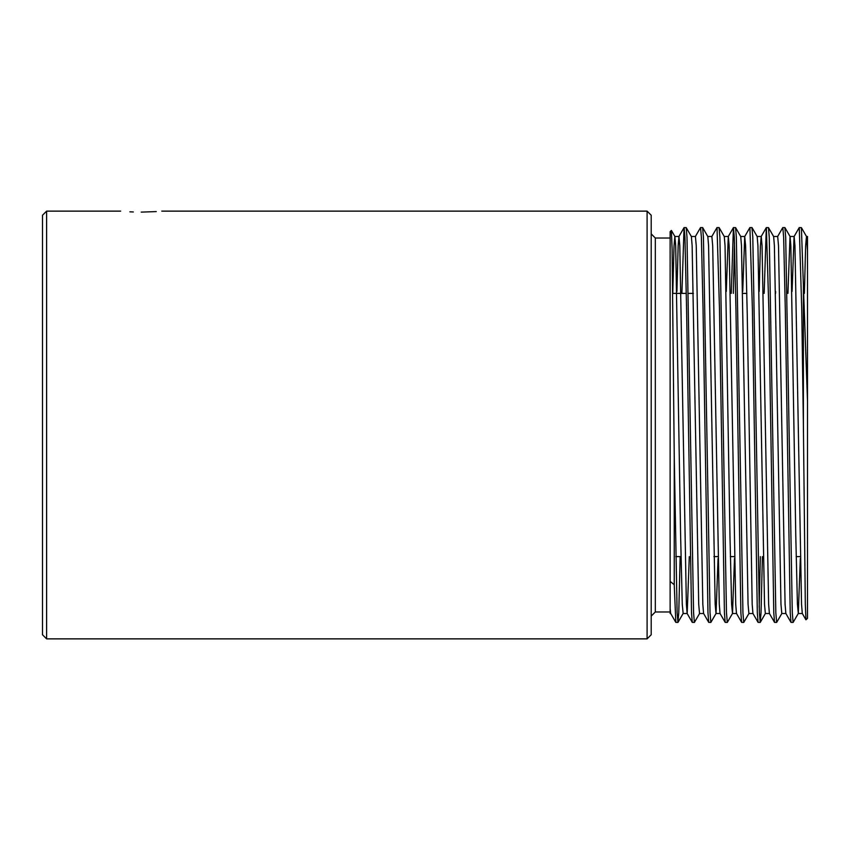 <?xml version="1.0" encoding="UTF-8"?>
<svg xmlns="http://www.w3.org/2000/svg" width="850" height="850" viewBox="0 0 850 850"><rect width="100%" height="100%" fill="white"/><g stroke="black" fill="none" stroke-linecap="round" stroke-linejoin="round"><path stroke-width="1.27" d="M141.206 212.117C167.748 211.044 167.748 211.044 141.206 212.117C114.676 211.044 114.676 211.044 141.206 212.117L156.251 211.586M129.891 211.82L133.322 211.969M670.129 238.021L655.318 238.021L655.318 611.979L651.206 616.091M647.094 211.129L651.206 215.241L651.206 634.759L647.094 638.871L647.094 211.129L161.776 211.129M46.612 638.871L42.5 634.759L42.5 215.241L46.612 211.129L46.612 638.871L647.094 638.871M699.603 613.456L694.397 622.423L693.568 612.754L686.991 237.246L686.226 227.63L684.048 227.63L681.902 293.388M694.397 622.423L692.272 622.37L691.518 612.754L686.577 308.964L684.941 237.246L684.112 227.577M799.276 227.577L801.741 308.964L803.388 425L803.388 285.132L801.391 227.63L799.213 227.63L794.07 236.544L792.072 291.444M800.307 558.556L798.309 613.456L793.103 622.423L792.285 612.754L785.697 237.246L784.879 227.577L782.765 227.63L777.612 236.544M793.103 622.423L790.989 622.37L790.224 612.754L785.294 308.964L783.647 237.246L782.818 227.577M781.862 613.456L776.656 622.423L775.827 612.754L769.25 237.246L768.485 227.63L766.307 227.63L764.161 293.388M776.656 622.423L774.531 622.37L773.776 612.754L768.836 308.964L766.371 227.577M762.407 556.612L761.026 612.754L760.197 622.423L759.379 612.754L752.803 237.246L751.974 227.577L749.859 227.63L744.717 236.544L742.719 291.444M760.197 622.423L758.083 622.37L757.318 612.754L752.388 308.964L749.923 227.577M748.956 613.456L743.75 622.423L742.932 612.754L736.344 237.246L735.59 227.63L733.401 227.63L731.266 293.388M734.496 242.739L733.316 293.388M743.75 622.423L741.636 622.37L740.871 612.754L735.941 308.964L734.294 237.246L733.465 227.577M734.496 558.556L732.509 613.456L727.303 622.423L726.474 612.754L719.897 237.246L719.068 227.577L716.954 227.63L711.811 236.544M727.303 622.423L725.178 622.37L724.423 612.754L719.482 308.964L717.018 227.577M718.048 558.556L716.051 613.456L710.844 622.423L710.026 612.754L703.439 237.246L702.621 227.577L700.506 227.63L695.353 236.544M710.844 622.423L708.73 622.37L707.965 612.754L703.035 308.964L701.388 237.246L700.559 227.577M760.357 556.612L759.178 607.261M804.376 293.388L805.651 245.714L806.469 236.481L807.5 236.481L807.5 618.311L805.959 619.799L805.311 604.127L803.388 425M670.129 581.4L670.129 231.689L671.372 230.446L672.116 249.337L674.241 456.28L674.241 584.726L670.129 581.4L670.129 613.296M807.5 236.481L807.5 241.719M807.5 401.189L803.388 285.132M680.149 556.612L678.768 612.754L677.939 622.423L677.121 612.754L674.241 456.28M677.939 622.423L675.824 622.37L674.241 584.726M807.5 250.962L806.533 236.544L801.391 227.63M798.309 613.456L797.428 604.286L795.781 535.808L790.84 245.714L790.086 236.544L784.943 227.63M805.959 619.799L802.294 613.456L801.539 604.286L794.952 245.714L794.134 236.481L790.022 236.481L787.929 293.388M785.91 613.519L781.798 613.519L780.969 604.286L774.393 245.714L773.638 236.544L768.485 227.63M769.452 613.519L765.34 613.519L764.522 604.286L757.934 245.714L757.18 236.544L752.037 227.63M753.004 613.519L748.893 613.519L748.064 604.286L741.487 245.714L740.732 236.544L735.59 227.63M732.509 613.456L731.616 604.286L729.969 535.808L725.039 245.714L724.274 236.544L719.132 227.63M720.099 613.519L715.987 613.519L715.169 604.286L708.581 245.714L707.827 236.544L702.684 227.63M703.651 613.519L699.539 613.519L698.711 604.286L692.134 245.714L691.379 236.544L686.226 227.63M678.003 622.37L683.145 613.456L682.263 604.286L680.616 535.808L675.686 245.714L674.857 236.481L674.039 245.714L672.764 293.388L686.322 293.388M790.989 622.37L785.846 613.456L785.081 604.286L778.504 245.714L777.686 236.481L773.564 236.481M775.625 291.444L775.582 293.388M774.531 622.37L769.388 613.456L768.634 604.286L762.057 245.714L761.228 236.481L760.41 245.714L759.178 291.444M758.083 622.37L752.941 613.456L752.186 604.286L747.246 314.192L745.599 245.714L744.717 236.544M741.636 622.37L736.482 613.456L735.728 604.286L729.151 245.714L728.322 236.481L724.211 236.481M733.401 227.63L728.259 236.544L726.272 291.444M725.178 622.37L720.035 613.456L719.281 604.286L712.693 245.714L711.875 236.481L707.763 236.481M708.73 622.37L703.588 613.456L702.822 604.286L696.246 245.714L695.428 236.481L691.316 236.481M689.297 556.612L687.193 613.519L683.081 613.519M692.272 622.37L687.129 613.456L686.375 604.286L679.798 245.714L678.969 236.481L678.151 245.714L676.919 291.444M675.824 622.37L670.682 613.456L670.129 608.388M655.318 238.021L651.206 233.909M800.264 556.612L796.153 556.612M734.453 556.612L730.341 556.612M718.006 556.612L713.894 556.612M680.988 556.612L675.739 556.612M120.647 211.129L46.612 211.129M670.129 611.979L655.318 611.979M746.874 293.388L742.762 293.388M693.409 293.388L688.372 293.388M670.129 613.519L670.746 613.519M798.246 613.519L802.357 613.519M757.116 236.481L761.228 236.481M740.669 236.481L744.781 236.481M732.434 613.519L736.557 613.519M674.857 236.481L678.969 236.481M761.164 236.544L766.307 227.63M678.906 236.544L684.048 227.63M765.404 613.456L760.261 622.37M674.921 236.544L671.415 230.467"/></g></svg>
